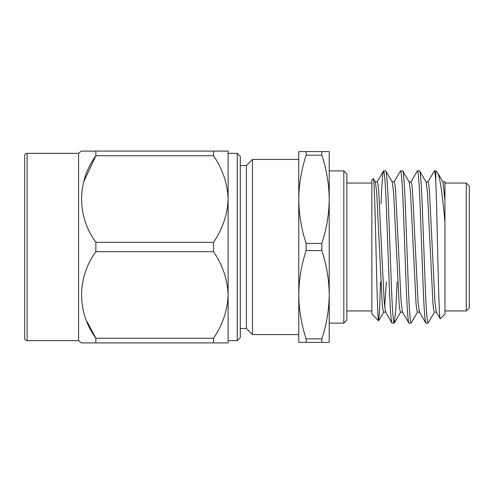 <?xml version="1.0" encoding="UTF-8"?>
<svg xmlns="http://www.w3.org/2000/svg" width="494" height="494" viewBox="0 0 494 494"><rect width="100%" height="100%" fill="white"/><g stroke="black" fill="none" stroke-linecap="round" stroke-linejoin="round"><path stroke-width="0.74" d="M237.25 153.344L240.294 156.388L240.294 337.612L237.25 340.656L237.25 153.344L228.111 153.344L228.111 199.045C227.518 183.595 222.652 169.164 213.519 155.752L95.873 155.752C76.934 181.706 76.798 216.156 95.873 242.332L213.519 242.332L213.519 251.668L95.873 251.668C76.934 277.622 76.798 312.072 95.873 338.248L87 321.563M83.801 181.52L95.873 155.752L95.873 151.09L81.282 151.09L78.595 153.344L78.595 340.656L81.282 342.91L95.873 342.91L95.873 338.248L213.519 338.248C222.633 324.91 227.493 310.479 228.111 294.955L228.111 340.656L237.25 340.656M213.519 155.752L213.519 151.09L85.258 151.09M78.595 153.344L27.096 153.344L27.096 340.656L78.595 340.656M27.096 340.656A2.396 2.396 0 0 1 24.7 338.26L24.7 155.74A2.396 2.396 0 0 1 27.096 153.344M346.874 173.913L346.874 320.087L343.83 323.132L343.83 170.868L346.874 173.913M371.852 183.052L346.874 183.052M371.852 310.948L346.874 310.948M373.266 178.593C374.199 176.698 375.1 211.129 376.002 249.167C376.891 287.113 377.774 320.927 378.632 320.773L371.852 313.993L371.852 180.007L373.365 178.63L375.317 182.008L376.663 191.783L382.202 303.415L382.943 309.997L383.61 312.14L385.728 312.14M397.12 282.006L395.682 311.739L394.187 323.132C393.243 322.1 392.304 309.411 391.365 285.063L388.543 208.937C387.605 184.589 386.666 171.9 385.728 170.868L383.468 170.992L377.101 182.008M402.641 312.14L400.529 312.14L399.862 309.997L399.121 303.415L393.582 191.783L392.236 182.008L385.728 170.868M394.187 323.132L391.927 323.008L385.561 311.992L384.215 302.217L378.676 190.585L377.935 184.003L377.268 181.86L375.15 181.86M392.069 323.132C391.131 322.1 390.192 309.411 389.253 285.063L386.432 208.937C385.493 184.589 384.548 171.9 383.61 170.868C382.764 171.517 381.887 182.508 380.991 203.843M444.94 222.17L444.94 200.521L442.988 182.008L437.406 172.474C439.827 176.29 442.34 192.858 444.94 222.17L444.94 313.993L440.253 318.679C438.728 324.052 437.239 215.47 435.801 181.452L435.801 170.868L434.362 170.868L427.853 182.008M435.801 181.452C435.276 174.345 434.794 170.819 434.362 170.868M434.535 311.992L428.02 323.132C427.082 322.1 426.143 309.411 425.198 285.063L422.382 208.937C421.444 184.589 420.499 171.9 419.56 170.868L417.307 170.992L410.934 182.008M436.48 312.14L434.362 312.14L433.695 309.997L432.954 303.415L427.415 191.783L426.075 182.008L419.56 170.868M428.02 323.132L425.766 323.008L419.394 311.992L418.054 302.217L412.515 190.585L411.768 184.003L411.101 181.86L408.989 181.86M425.908 323.132C424.964 322.1 424.025 309.411 423.086 285.063L420.264 208.937C419.326 184.589 418.387 171.9 417.449 170.868M417.615 311.992L411.101 323.132C410.162 322.1 409.223 309.411 408.285 285.063L405.463 208.937C404.524 184.589 403.586 171.9 402.641 170.868L400.387 170.992L394.021 182.008M419.56 312.14L417.449 312.14L416.782 309.997L416.034 303.415L410.495 191.783L409.156 182.008L402.641 170.868M411.101 323.132L408.847 323.008L402.474 311.992L401.134 302.217L395.595 190.585L394.854 184.003L394.187 181.86L392.069 181.86M408.989 323.132C408.05 322.1 407.105 309.411 406.167 285.063L403.351 208.937C402.406 184.589 401.468 171.9 400.529 170.868M437.406 172.474L435.801 170.868M440.253 318.679L436.313 311.992L434.967 302.217L429.428 190.585L428.687 184.003L428.02 181.86L425.908 181.86M444.94 310.948L466.256 310.948L466.256 183.052L444.94 183.052M466.256 183.052L469.3 186.096L469.3 307.904L466.256 310.948M343.83 170.868L329.22 170.868L329.22 323.132L343.83 323.132M246.383 328.473L246.383 165.527L252.471 159.432L252.471 334.568L246.383 328.473L240.294 328.473M321.853 243.437C326.583 228.969 329.041 214.26 329.22 199.298L329.22 294.702C329.047 279.703 326.59 264.988 321.853 250.563L306.132 250.563C301.402 265.031 298.95 279.74 298.771 294.702C298.944 309.695 301.396 324.41 306.132 338.835L321.853 338.835C326.583 324.367 329.041 309.658 329.22 294.702L329.22 342.398L298.771 342.398L298.771 199.298C298.944 214.297 301.396 229.012 306.132 243.437L321.853 243.437L321.853 250.563M252.471 334.568L298.771 334.568L298.771 294.702M298.771 159.432L252.471 159.432M246.383 165.527L240.294 165.527M306.132 250.563L306.132 243.437M306.132 151.602L329.22 151.602L329.22 199.298C329.047 184.305 326.59 169.59 321.853 155.165L306.132 155.165C301.402 169.633 298.95 184.342 298.771 199.298L298.771 151.602L306.132 151.602L306.132 155.165M321.853 338.835L321.853 342.398M306.132 342.398L306.132 338.835M321.853 151.602L321.853 155.165M442.822 181.86L444.94 181.718L444.94 200.521M386.32 282.006L384.672 307.046M378.632 320.773L379.62 309.645L380.485 282.006M213.519 251.668C222.652 265.074 227.518 279.505 228.111 294.955L228.111 342.91L81.282 342.91M95.873 251.668L95.873 242.332M213.519 242.332C222.633 229 227.493 214.569 228.111 199.045L228.111 294.955M213.519 151.09L228.111 151.09L228.111 199.045M213.519 338.248L213.519 342.91M394.329 323.008L400.696 311.992M378.725 320.736L383.776 311.992"/></g></svg>
